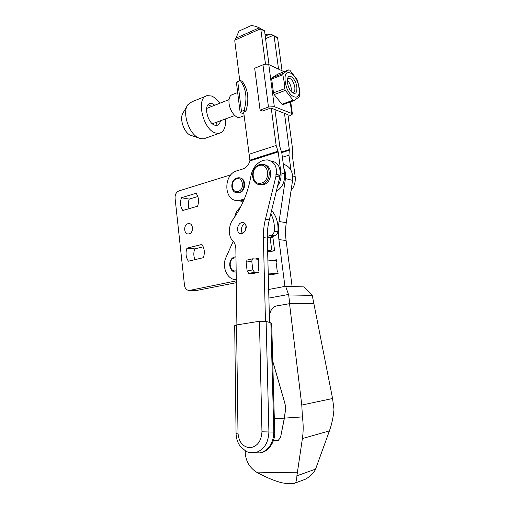 <?xml version="1.0" encoding="UTF-8"?>
<svg xmlns="http://www.w3.org/2000/svg" width="509" height="509" viewBox="0 0 509 509"><rect width="100%" height="100%" fill="white"/><g stroke="black" fill="none" stroke-linecap="round" stroke-linejoin="round"><path stroke-width="0.76" d="M189.125 233.854C193.834 232.893 193.426 223.095 188.712 223.585L188.006 223.699C183.297 224.723 183.768 234.503 188.515 233.949L189.125 233.854M230.971 174.765L178.958 190.913C176.248 192.122 174.95 194.533 175.064 198.147L184.487 285.269C185.123 288.788 186.848 290.499 189.647 290.404L236.291 280.853M240.732 206.775L239.084 208.474C236.882 210.796 235.419 213.634 234.706 217.006M197.575 206.221C199.184 201.271 198.701 196.964 196.118 193.28L181.439 197.721C179.874 202.563 180.339 206.813 182.833 210.478L197.575 206.221M201.888 244.447L186.962 248.163C185.378 252.992 185.849 257.338 188.387 261.193L203.377 257.669C205.012 252.738 204.516 248.328 201.888 244.447M196.156 290.544L236.316 282.686M186.962 248.163L194.75 248.895C193.458 252.598 193.528 256.18 194.966 259.647M203.237 246.801L194.75 248.895M192.58 228.439L192.377 230.087M197.829 196.525L189.214 199.102C188.069 202.378 188.006 205.572 189.024 208.69M181.439 197.721L189.214 199.102M278.55 69.129L274.141 36.196L273.352 35.312L270.139 34.001L265.011 34.358M276.444 36.922L277.628 38.041L282.037 70.757M240.006 177.965C246.445 178.595 246.019 191.282 239.504 192.771L236.736 192.79M259.361 184.532L261.461 184.907L263.617 184.614C272.538 182.559 273.142 165.603 264.336 164.782M265.507 64.236L260.729 28.739L256.479 26.532L251.491 25.45L239.026 31.043L234.757 40.714L239.758 80.715M263.789 30.241L264.585 31.132L269.007 64.656M243.665 111.923L249.951 160.914C248.659 165.043 246.305 167.722 242.888 168.95L236.825 170.846C223.031 174.409 223.731 201.316 237.671 200.521L240.401 200.126L243.601 200.737M277.558 186.173C280.344 182.152 281.471 177.711 280.936 172.837L278.188 151.93L276.158 145.459L271.259 108.105M280.936 172.837L284.569 173.792L281.827 153.031L279.823 146.611L274.924 109.518M244.333 199.013L240.401 200.126M287.922 114.525L292.796 150.689L292.44 156.244L295.169 176.578C295.729 181.834 294.361 186.485 291.059 190.531M290.951 170.146L288.953 155.188L289.322 149.601L284.448 113.183M284.569 173.792C285.11 181.656 282.342 187.547 276.253 191.486M243.474 201.023L241.47 201.24L237.786 200.54M251.491 25.45L239.026 31.043M241.839 233.485C243.69 233.3 245.153 231.398 246.235 227.771C245.911 224.036 244.638 222.306 242.411 222.579L241.667 222.694C239.79 222.91 238.339 224.851 237.296 228.509C237.69 232.225 238.995 233.917 241.209 233.593L241.839 233.485M265.469 321.224L263.376 237.614C263.236 231.512 263.916 225.398 265.412 219.264L275.999 176.171L275.942 174.472L276.355 174.352C277.144 166.157 274.084 161.321 267.174 159.839L263.102 160.367C256.657 162.944 252.61 168.059 250.962 175.713C248.328 191.556 242.379 206.088 233.109 219.315C228.318 225.169 228.115 236.831 232.81 240.744C234.744 242.799 235.762 245.548 235.858 248.99L236.895 324.907M276.355 174.352L280.128 175.319L279.721 175.44L279.772 177.126L269.293 219.901C267.81 225.99 267.142 232.059 267.289 238.11L269.535 322.28M270.985 160.901C277.691 162.136 280.739 166.946 280.128 175.319M284.945 286.389L278.9 239.593C278.137 233.599 278.2 227.568 279.091 221.51L286.274 222.688L292.567 180.371C293.209 171.724 290.117 166.322 283.297 164.172M279.091 221.51L285.454 178.57C285.982 174.752 285.434 171.298 283.831 168.199M275.942 174.472L279.721 175.44M258.68 259.297L252.731 258.795L251.745 260.983L252.833 269.853L254.455 272.245L258.973 272.283L258.935 270.578L258.451 270.107L258.235 260.602L258.693 259.934L258.655 258.248L255.244 259.005M242.615 233.211C239.497 230.723 242.583 223.667 244.963 223.527M267.645 251.357L270.368 251.637M272.951 237.741L270.101 237.366L267.289 238.04M268.262 274.536L271.609 274.726L278.086 273.403L277.876 271.749L277.233 271.202L276.075 262.18L276.546 261.403L276.336 259.755L272.894 260.5M252.426 258.858L247.081 260.054L246.089 262.23L247.158 271.055L248.786 273.435L252.47 273.638L258.12 272.461M270.101 237.366L271.704 249.957L274.548 250.256M276.47 260.805L267.874 260.074M268.224 273.066L277.157 273.594M268.663 251.465L268.733 252.006L274.606 250.676L272.932 237.601L272.563 237.69M286.274 222.688C285.396 228.662 285.339 234.604 286.103 240.515L292.109 286.491M275.999 176.171L279.772 177.126M271.704 249.957L267.632 250.88M272.741 361.403L284.906 403.313L285.74 407.773L284.308 418.124L302.416 416.909C303.44 424.442 303.434 431.657 302.384 438.567L296.893 475.82C296.811 479.389 296.257 481.788 295.233 482.996L293.54 483.397M284.843 403.325L285.676 407.785L284.633 416.986L280.624 437.053L278.194 440.533L273.511 440.349M298.847 481.654L305.165 479.306C310.248 476.602 313.716 473.205 315.574 469.133L329.412 430.9C331.874 423.965 333.395 416.795 333.98 409.389L332.568 398.509L312.252 295.373L303.771 286.898L285.6 286.268L288.692 294.966L289.716 303.644L276.673 305.909L289.532 303.688L301.78 405.069L302.416 416.909M268.663 289.494L285.6 286.268M268.892 298.058L288.393 294.501M274.319 418.805L284.245 418.144M269.344 315.173L270.457 311.852C271.615 308.696 273.607 306.73 276.425 305.966L276.362 305.966C273.543 306.736 271.551 308.696 270.394 311.852L269.344 315.001M291.6 483.41L286.007 483.442L281.821 482.767C274.924 481.024 266.901 477.722 257.758 472.855L256.95 472.416C249.811 467.949 245.917 461.51 245.255 453.099L245.217 450.859M284.906 403.313L272.735 361.155M289.532 303.688L313.589 303.676M280.624 437.053L284.308 418.124M280.688 437.034L278.258 440.514L277.418 440.839M289.716 303.644L313.888 303.631M288.692 294.966L312.252 295.373M234.694 325.735L236.545 324.958L259.456 321.262L266.118 321.364L271.685 323.164L274.688 432.243C275.204 442.512 267.81 452.068 260.188 452.902L254.805 452.813M240.572 117.051L239.529 117.433C235.597 118.419 229.813 110.79 229.056 103.435C228.611 98.371 229.737 95.418 232.441 94.579L237.671 92.543M287.464 82.77L287.7 78.259C289.252 72.812 296.003 79.385 296.842 86.982C297.18 92.95 295.544 94.731 291.924 92.32C289.634 90.023 288.145 86.835 287.464 82.77M287.451 79.289L288.756 78.233C291.606 78.66 293.623 81.612 294.813 87.103C295.15 90.265 294.565 92.065 293.044 92.504L291.962 92.358M298.961 87.936C301.532 103.613 287.178 97.703 285.25 81.771C282.877 65.718 297.262 72.717 298.961 87.936M288.94 69.79L289.907 70.248L297.396 80.11L299.375 88.388L299.661 96.557L294.043 100.61L293.082 100.209L285.384 90.392L284.684 88.661L284.137 81.548L282.807 74.747L283.099 73.474L288.94 69.79L277.927 74.104L271.984 77.813L283.099 73.474M282.807 74.747L271.679 79.08L273.498 92.861L274.198 94.572L281.954 104.237L282.928 104.625L294.043 100.61M271.984 77.813L271.679 79.08M243.69 112.145L245.955 111.083L244.053 110.396L241.47 111.35L240.146 112.419L243.938 114.111M244.053 110.396C247.482 98.561 246.235 88.598 240.312 80.492L237.754 81.516L236.456 82.757M245.955 111.083C249.372 99.293 248.125 89.361 242.208 81.281L240.312 80.492M288.17 116.326L290.499 115.518L292.395 114.086L291.765 113.475L274.332 106.674L268.478 107.036L260.067 110.09L262.561 111.026L270.953 107.991L287.954 114.722M284.047 71.705L268.777 64.548C267.142 63.969 265.208 64.07 262.968 64.853L254.678 68.219L260.067 110.09M281.954 104.237L293.082 100.209M285.384 90.392L274.198 94.572M273.498 92.861L284.684 88.661M287.343 80.428L287.636 80.67C289.5 82.522 290.709 85.079 291.256 88.343L291.186 91.556M206.622 108.442L229.025 99.611M191.626 135.712L190.213 135.139C183.685 132.136 179.187 118.088 183.106 112.852L187.229 105.751M205.566 138.168L203.708 138.83L200.317 138.613L198.262 137.78C188.731 133.403 182.025 112.444 187.783 104.803L191.957 101.743L205.611 96.316M225.436 118.953C226.015 127.167 223.935 131.952 219.182 133.326L215.841 133.078C202.951 130.234 195.431 97.092 207.341 95.628L211.445 95.997C214.397 97.136 217.146 99.541 219.684 103.212M220.435 120.792C219.939 123.432 218.775 124.96 216.936 125.379L214.913 125.22C207.437 123.439 203.186 104.377 210.083 103.556L212.368 103.753L214.696 105.134M208.124 104.733L211.521 106.356M217.26 121.956L215.74 125.405M213.634 123.293L212.221 123.617M236.176 272.073L235.731 272.029M267.289 237.938L274.892 235.782C276.597 235.177 277.602 233.828 277.914 231.748C278.563 223.254 276.463 216.153 271.609 210.446M267.27 236.405L271.195 235.285C272.907 234.674 273.918 233.319 274.23 231.22C274.796 224.787 273.645 218.985 270.788 213.805M233.23 241.209L225.99 257.465C221.402 266.92 227.345 280.026 236.278 279.689M189.812 290.372L197.619 290.544M239.084 208.474L239.771 208.595M273.817 35.617L277.31 37.475M235.584 192.485L238.867 192.637C245.732 191.053 245.624 177.577 238.759 177.756L236.952 177.978M238.097 191.454C244.854 189.8 243.213 176.521 236.57 178.882C229.903 180.6 231.474 193.681 238.097 191.454M257.414 183.997L260.061 184.589L262.218 184.296C271.526 182.133 271.564 164.312 262.288 164.337L259.59 164.649M261.441 183.049C271.087 180.663 268.688 162.155 259.221 165.578C249.76 168.085 252.012 186.211 261.441 183.049M260.576 28.593L264.26 30.546M260.907 29.185L264.585 31.132M274.141 36.196L277.628 38.041M260.729 28.739L234.802 40.186M259.297 27.817L235.438 38.385M276.158 145.459L248.965 154.297M277.959 151.211L249.995 160.125M278.188 151.93L249.951 160.914M289.322 149.601L281.662 152.032M289.284 150.219L281.763 152.598M273.352 35.312L265.577 38.659M288.953 155.188L282.38 157.236M270.139 34.001L265.24 36.114M292.675 175.923L295.169 176.578M285.454 178.57L292.567 180.371M254.455 272.245L248.786 273.435M252.833 269.853L247.158 271.055M278.9 239.593L286.103 240.515M263.376 237.614L267.289 238.11M265.412 219.264L269.293 219.901M251.745 260.983L246.089 262.23M302.384 438.567L329.412 430.9M296.893 475.82L315.574 469.133M301.78 405.069L332.568 398.509M257.758 472.855L297.224 472.212M236.061 433.375L238.002 433.121C238.842 442.175 242.876 447.055 250.116 447.767C257.414 446.476 261.359 441.15 261.957 431.791L273.836 432.103L270.858 322.636M266.118 321.364L268.911 431.766C268.44 443.084 263.859 450.083 255.174 452.755L260.188 452.902C268.835 450.255 273.384 443.32 273.836 432.103L274.688 432.249M238.002 433.121L236.545 324.958M261.957 431.791L259.456 321.262M234.694 325.703L236.061 433.363C236.182 438.306 237.601 442.658 240.324 446.418L245.942 451.267C248.78 452.673 251.86 453.169 255.174 452.755L249.378 452.565M241.47 111.35L237.754 81.516M291.765 113.475L290.213 101.997M274.332 106.674L268.777 64.548M268.478 107.036L262.968 64.853M235.966 256.822L235.005 256.95M235.979 257.885L234.49 257.961C227.809 259.164 229.381 272.538 236.023 270.813L236.157 270.782M234.471 271.87L236.176 272.022C228.522 272.913 227.275 258.477 234.827 256.975M274.23 231.22L277.914 231.748M271.195 235.285L274.892 235.782M246.261 226.613L245.624 229.998M189.787 223.731L188.712 223.585M197.454 290.575L189.647 290.404M236.838 178.01C229.864 179.881 230.278 193.013 237.398 192.847L238.034 192.975M259.475 164.687C250.053 167.238 250.46 184.729 260.061 184.589L261.461 184.907M241.47 201.24L237.671 200.521M243.824 222.789L242.411 222.579M305.165 479.306L295.233 482.996M294.711 483.391L286.007 483.442M236.45 82.687L240.146 112.419M239.529 117.433L244.142 115.753M290.728 101.813L292.382 114.016M190.213 135.139L198.262 137.78M203.708 138.83L219.182 133.326M209.072 103.951L210.083 103.556M212.87 123.572L234.789 115.518M235.578 256.848L234.961 256.943M246.14 225.742L245.211 230.787"/></g></svg>
